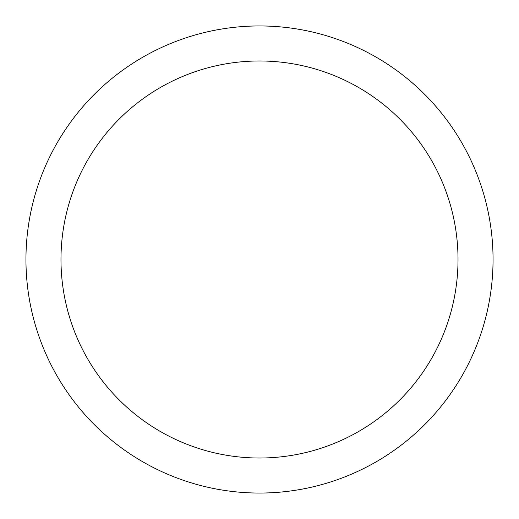 <?xml version="1.0" encoding="UTF-8"?>
<svg xmlns="http://www.w3.org/2000/svg" width="519" height="519" viewBox="0 0 519 519"><rect width="100%" height="100%" fill="white"/><g stroke="black" fill="none" stroke-linecap="round" stroke-linejoin="round"><path stroke-width="0.78" d="M259.5 25.95A233.55 233.55 0 0 1 493.05 259.5A233.55 233.55 0 0 1 259.5 493.05A233.55 233.55 0 0 1 25.95 259.5A233.55 233.55 0 0 1 259.5 25.95M259.5 60.983A198.518 198.518 0 0 1 458.018 259.5A198.518 198.518 0 0 1 259.5 458.018A198.518 198.518 0 0 1 60.983 259.5A198.518 198.518 0 0 1 259.5 60.983"/></g></svg>
